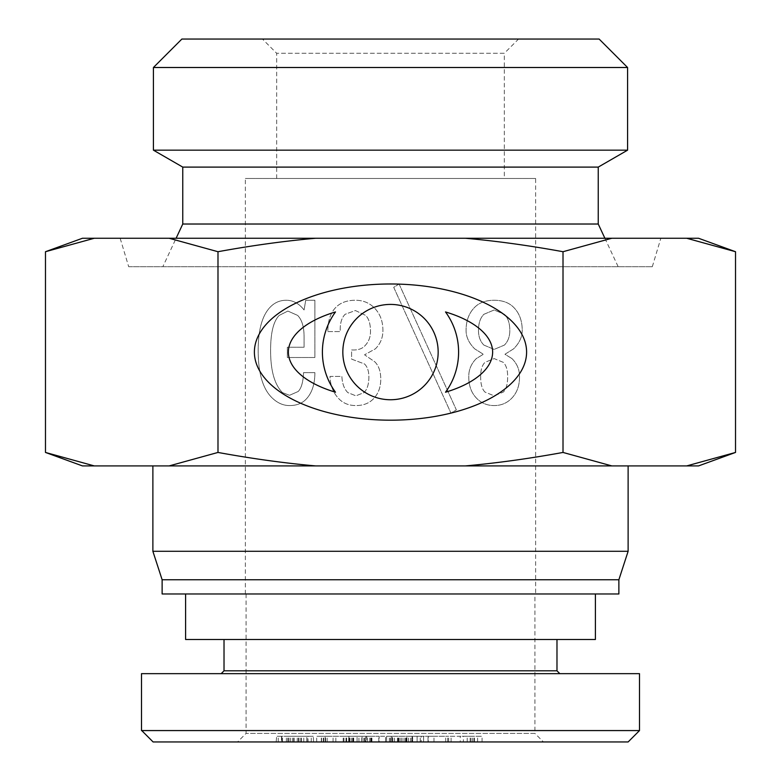 <?xml version="1.0" encoding="UTF-8"?>
<svg xmlns="http://www.w3.org/2000/svg" width="781" height="781" viewBox="0 0 781 781"><rect width="100%" height="100%" fill="white"/><g stroke="black" fill="none" stroke-linecap="round" stroke-linejoin="round"><path stroke-width="0.59" stroke-dasharray="3.9 2.93" d="M185.605 593.97L595.395 593.97L185.605 593.97M534.926 593.97L246.074 593.97L534.926 593.97L534.926 733.418L246.074 733.418L534.926 733.418L543.459 741.95L237.541 741.95L543.459 741.95M185.605 639.502L595.395 639.502M556.98 639.502L224.02 639.502L556.98 639.502M246.074 593.97L246.074 733.418L237.541 741.95M412.407 741.95L423.575 741.95L417.122 741.95L417.122 736.258L412.407 736.258L420.344 736.258L417.122 736.258L417.122 741.95L412.407 741.95L412.407 736.258M428.281 741.95L423.575 741.95L423.575 736.258L420.344 736.258L428.281 736.258L423.575 736.258L423.575 741.95L428.281 741.95L428.281 736.258M406.706 741.95L433.992 741.95L406.706 741.95L406.706 736.258L412.651 736.258L406.706 736.258M420.344 736.258L412.651 736.258L420.344 736.258M433.992 736.258L428.037 736.258L433.992 736.258L433.992 741.95M362.042 741.95L348.892 741.95L362.042 741.95L362.042 736.258L348.892 736.258L362.042 736.258M349.888 741.95L349.888 736.258M365.02 741.95L343.191 741.95L348.892 741.95L348.892 736.258L370.731 736.258L343.191 736.258L348.892 736.258L348.892 741.95L365.02 741.95L365.02 736.258M363.78 741.95L363.78 736.258M351.372 741.95L351.372 736.258M366.758 741.95L357.083 741.95L369.735 741.95L366.758 741.95L366.758 736.258M370.731 741.95L370.731 736.258M369.735 741.95L369.735 736.258M367.255 741.95L367.255 736.258M364.776 741.95L364.776 736.258M343.191 741.95L343.191 736.258M346.666 741.95L346.666 736.258M343.933 741.95L343.933 736.258M346.413 741.95L346.413 736.258M348.648 741.95L348.648 736.258M392.316 741.95L386.605 741.95L386.605 736.258L379.166 736.258L392.316 736.258L386.605 736.258L386.605 741.95L379.166 741.95L379.166 736.258L379.166 741.95L392.316 741.95L392.316 736.258L392.316 741.95M389.338 741.95L389.338 736.258M628.129 741.95L153.096 741.95M421.213 741.95L448.655 741.95L420.246 741.95L421.213 741.95L421.213 736.258L448.655 736.258L421.213 736.258M365.85 741.95L345.983 741.95L371.307 741.95L365.85 741.95L365.85 736.258L378.785 736.258L345.983 736.258L365.85 736.258M325.599 741.95L349.556 741.95L325.599 741.95L325.599 736.258L327.171 736.258L316.686 736.258L349.556 736.258L325.599 736.258M282.517 741.95L313.24 741.95L287.681 741.95L308.056 741.95L308.056 736.258L276.65 736.258L313.24 736.258L287.681 736.258L307.831 736.258L307.831 741.95L276.65 741.95L298.977 741.95L281.716 741.95L282.517 741.95L282.517 736.258L281.716 736.258L281.716 741.95L282.517 741.95M313.591 741.95L313.24 736.258L313.591 741.95M276.181 741.95L276.65 736.258L276.181 741.95M412.114 741.95L391.242 741.95L391.242 736.258L412.114 736.258L391.32 736.258L391.32 741.95L411.792 741.95L385.619 741.95L412.114 741.95L412.114 736.258L412.143 741.95M385.541 741.95L385.619 736.258L385.541 741.95M460.263 741.95L482.072 741.95L460.263 741.95L460.263 736.258L445.697 736.258L482.072 736.258L460.263 736.258M463.397 741.95L474.438 741.95L463.397 741.95L463.397 736.258L474.438 736.258L463.397 736.258M473.989 741.95L473.989 736.258M471.021 741.95L471.021 736.258M474.438 741.95L474.438 736.258M451.076 741.95L451.076 736.258M470.133 741.95L470.133 736.258M467.223 741.95L467.223 736.258M472.603 741.95L472.603 736.258M482.072 741.95L482.072 736.258M477.591 741.95L477.591 736.258M445.697 741.95L445.697 736.258M406.901 741.95L406.901 736.258L406.911 741.95M405.817 741.95L405.817 736.258M406.354 741.95L406.354 736.258M410.572 741.95L410.572 736.258M411.792 741.95L411.792 736.258M399.15 741.95L399.15 736.258M398.935 741.95L398.935 736.258M406.618 741.95L406.618 736.258M294.105 741.95L294.105 736.258M298.977 741.95L298.977 736.258M292.553 741.95L292.553 736.258M287.681 741.95L287.681 736.258M325.15 741.95L333.077 741.95L323.285 741.95L325.15 741.95L325.15 736.258L333.077 736.258L325.15 736.258M323.285 741.95L323.285 736.258M333.077 741.95L333.077 736.258M323.744 741.95L323.744 736.258M327.171 741.95L327.171 736.258M335.859 741.95L335.859 736.258M343.962 741.95L343.962 736.258M349.556 741.95L349.556 736.258M321.342 741.95L321.342 736.258M316.686 741.95L316.686 736.258M321.577 741.95L321.577 736.258M371.483 741.95L371.483 736.258M371.307 741.95L371.307 736.258M371.063 741.95L371.063 736.258M352.846 741.95L352.846 736.258M345.983 741.95L345.983 736.258M353.276 741.95L353.276 736.258M358.918 741.95L358.918 736.258M353.451 741.95L353.451 736.258M353.705 741.95L353.705 736.258M371.922 741.95L371.922 736.258M378.785 741.95L378.785 736.258M448.655 741.95L448.655 736.258M420.246 741.95L420.246 736.258M447.698 741.95L447.698 736.258M141.742 730.567L639.512 730.567M639.502 673.652L141.498 673.652M224.02 670.811L556.98 670.811M221.179 673.652L559.821 673.652L221.179 673.652M399.111 284.069L393.712 287.31L450.949 413.12L456.348 409.879L399.111 284.069L393.712 287.31L450.949 413.12L456.348 409.879L399.111 284.069M314.88 372.625L303.536 372.625C303.174 381.977 301.378 388.284 298.137 391.515L289.497 395.303L282.478 392.599C274.561 384.682 270.597 370.643 270.597 350.484C270.597 332.843 273.477 321.147 279.237 315.387L287.877 311.063L297.6 315.387C301.915 319.702 304.082 326.907 304.082 336.982L304.082 347.242L287.34 347.242L287.34 357.503L314.88 357.503L314.88 300.265L305.703 300.265L304.082 309.989C299.035 303.506 293.1 300.265 286.256 300.265C280.145 300.265 274.922 302.423 270.597 306.748C262.318 315.026 258.179 329.602 258.179 350.484C258.179 372.801 262.68 388.46 271.681 397.461C277.079 402.859 283.025 405.564 289.497 405.564C296.341 405.564 301.739 403.582 305.703 399.618C311.814 393.497 314.88 384.496 314.88 372.625L303.536 372.625C303.174 381.977 301.378 388.284 298.137 391.515L289.497 395.303L282.478 392.599C274.561 384.682 270.597 370.643 270.597 350.484C270.597 332.843 273.477 321.147 279.237 315.387L287.877 311.063L297.6 315.387C301.915 319.702 304.082 326.907 304.082 336.982L304.082 347.242L287.34 347.242L287.34 357.503L314.88 357.503L314.88 300.265L305.703 300.265L304.082 309.989C299.035 303.506 293.1 300.265 286.256 300.265C280.145 300.265 274.922 302.423 270.597 306.748C262.318 315.026 258.179 329.602 258.179 350.484C258.179 372.801 262.68 388.46 271.681 397.461C277.079 402.859 283.025 405.564 289.497 405.564C296.341 405.564 301.739 403.582 305.703 399.618C311.814 393.497 314.88 384.496 314.88 372.625M327.835 331.583L340.252 331.583C339.901 323.666 341.512 317.906 345.114 314.304L355.375 310.526L365.635 315.387C368.876 318.628 370.497 324.027 370.497 331.583C370.497 337.343 368.515 342.205 364.551 346.159C361.671 349.039 357.356 350.298 351.596 349.947L351.596 359.123L364.551 363.985C367.431 366.865 368.876 371.18 368.876 376.94C368.876 384.145 367.255 389.358 364.014 392.599L355.911 395.84L347.818 392.599C344.216 388.997 342.234 383.598 341.873 376.403L330.002 376.403C330.353 385.755 333.419 393.321 339.179 399.081C343.494 403.396 349.078 405.564 355.911 405.564C363.116 405.564 368.876 403.396 373.191 399.081C378.238 394.044 380.757 387.376 380.757 379.097C380.757 371.541 378.775 365.781 374.812 361.818L364.551 354.799L375.358 348.863C380.396 343.825 382.915 337.704 382.915 330.5C382.915 321.147 380.035 313.581 374.275 307.821C369.237 302.784 362.931 300.265 355.375 300.265C347.096 300.265 340.614 302.608 335.937 307.284C330.539 312.683 327.835 320.786 327.835 331.583L340.252 331.583C339.901 323.666 341.512 317.906 345.114 314.304L355.375 310.526L365.635 315.387C368.876 318.628 370.497 324.027 370.497 331.583C370.497 337.343 368.515 342.205 364.551 346.159C361.671 349.039 357.356 350.298 351.596 349.947L351.596 359.123L364.551 363.985C367.431 366.865 368.876 371.18 368.876 376.94C368.876 384.145 367.255 389.358 364.014 392.599L355.911 395.84L347.818 392.599C344.216 388.997 342.234 383.598 341.873 376.403L330.002 376.403C330.353 385.755 333.419 393.321 339.179 399.081C343.494 403.396 349.078 405.564 355.911 405.564C363.116 405.564 368.876 403.396 373.191 399.081C378.238 394.044 380.757 387.376 380.757 379.097C380.757 371.541 378.775 365.781 374.812 361.818L364.551 354.799L375.358 348.863C380.396 343.825 382.915 337.704 382.915 330.5C382.915 321.147 380.035 313.581 374.275 307.821C369.237 302.784 362.931 300.265 355.375 300.265C347.096 300.265 340.614 302.608 335.937 307.284C330.539 312.683 327.835 320.786 327.835 331.583M484.962 392.062C482.082 389.182 480.647 384.145 480.647 376.94L480.647 376.403C480.647 369.921 482.082 365.244 484.962 362.364L494.148 358.586L503.325 362.364C506.205 365.244 507.64 369.921 507.64 376.403L507.64 376.94C507.64 384.145 506.205 389.182 503.325 392.062L494.148 395.84L484.962 392.062C482.082 389.182 480.647 384.145 480.647 376.94L480.647 376.403C480.647 369.921 482.082 365.244 484.962 362.364L494.148 358.586L503.325 362.364C506.205 365.244 507.64 369.921 507.64 376.403L507.64 376.94C507.64 384.145 506.205 389.182 503.325 392.062L494.148 395.84L484.962 392.062M483.888 345.085C480.286 341.482 478.489 336.621 478.489 330.5C478.489 323.305 480.286 317.906 483.888 314.304L494.148 309.989L504.409 314.304C508.001 317.906 509.808 323.305 509.808 330.5C509.808 336.621 508.001 341.482 504.409 345.085L494.148 349.4L483.888 345.085C480.286 341.482 478.489 336.621 478.489 330.5C478.489 323.305 480.286 317.906 483.888 314.304L494.148 309.989L504.409 314.304C508.001 317.906 509.808 323.305 509.808 330.5C509.808 336.621 508.001 341.482 504.409 345.085L494.148 349.4L483.888 345.085M511.965 358.586L504.946 354.262L513.586 348.863C519.345 343.103 522.225 336.982 522.225 330.5C522.225 320.786 519.345 313.044 513.586 307.284C508.909 302.608 502.427 300.265 494.148 300.265C485.87 300.265 479.388 302.608 474.711 307.284C468.951 313.044 466.072 320.786 466.072 330.5C466.072 336.982 468.951 343.103 474.711 348.863L483.351 354.262L476.322 358.586C471.285 363.624 468.766 369.559 468.766 376.403L468.766 376.94C468.766 385.941 471.47 393.136 476.869 398.535C481.545 403.221 487.305 405.564 494.148 405.564C500.982 405.564 506.742 403.221 511.428 398.535C516.827 393.136 519.521 385.941 519.521 376.94L519.521 376.403C519.521 369.559 517.002 363.624 511.965 358.586L504.946 354.262L513.586 348.863C519.345 343.103 522.225 336.982 522.225 330.5C522.225 320.786 519.345 313.044 513.586 307.284C508.909 302.608 502.427 300.265 494.148 300.265C485.87 300.265 479.388 302.608 474.711 307.284C468.951 313.044 466.072 320.786 466.072 330.5C466.072 336.982 468.951 343.103 474.711 348.863L483.351 354.262L476.322 358.586C471.285 363.624 468.766 369.559 468.766 376.403L468.766 376.94C468.766 385.941 471.47 393.136 476.869 398.535C481.545 403.221 487.305 405.564 494.148 405.564C500.982 405.564 506.742 403.221 511.428 398.535C516.827 393.136 519.521 385.941 519.521 376.94L519.521 376.403C519.521 369.559 517.002 363.624 511.965 358.586M465.339 238.254C496.296 240.997 528.854 245.478 563.013 251.716L611.855 238.254L169.145 238.254L217.987 251.716C252.146 245.478 284.704 240.997 315.661 238.254M563.013 452.443C528.854 458.681 496.296 463.172 465.339 465.915L611.855 465.915L563.013 452.443L563.013 251.716M315.661 465.915C284.704 463.172 252.146 458.681 217.987 452.443L169.145 465.915L465.339 465.915M217.987 452.443L217.987 251.716M342.83 352.085A47.67 47.67 0 0 0 414.33 393.36A47.67 47.67 0 0 0 414.33 310.799A47.67 47.67 0 0 0 342.83 352.085M445.512 311.941A68.103 68.103 0 0 1 445.512 392.218A102.135 47.641 180 0 0 445.512 311.941M335.488 311.941A102.135 47.641 0 0 0 335.488 392.218A68.103 68.103 0 0 1 335.488 311.941M254.391 352.085A136.109 68.103 0 0 1 458.554 293.109A136.109 68.103 0 0 1 458.554 411.06A136.109 68.103 0 0 1 254.391 352.085M128.689 266.712L652.311 266.712L128.689 266.712L120.157 238.254L660.843 238.254L120.157 238.254M162.839 266.712L618.162 266.712L162.839 266.712L176.115 238.254M182.764 224.02L598.236 224.02M182.764 167.105L598.236 167.105M627.582 150.167L153.418 150.167M504.331 178.488L276.669 178.488L504.331 178.488L504.331 53.274L276.669 53.274L504.331 53.274L518.555 39.05L262.445 39.05L518.555 39.05M181.875 39.05L599.125 39.05M627.582 67.508L153.418 67.508M535.629 178.488L245.371 178.488L535.629 178.488L535.629 593.97L245.371 593.97L535.629 593.97M45.474 251.716L94.306 238.254L82.464 238.254M698.536 238.254L686.694 238.254L735.526 251.716M686.694 238.254L611.855 238.254M735.526 452.443L686.694 465.915L698.536 465.915M611.855 465.915L686.694 465.915M82.464 465.915L169.145 465.915M94.306 465.915L45.474 452.443M169.145 238.254L94.306 238.254M390.5 465.915L152.881 465.915L390.5 465.915M152.881 551.288L628.119 551.288M162.126 579.746L618.874 579.746M162.126 593.97L618.874 593.97M412.651 741.95L412.651 736.258L412.651 741.95M428.037 741.95L428.037 736.258L428.037 741.95M357.083 741.95L357.083 736.258L357.083 741.95M352.621 741.95L352.621 736.258M361.798 741.95L361.798 736.258M365.274 741.95L365.274 736.258M408.473 741.95L408.473 736.258M401.161 741.95L401.161 736.258M392.814 741.95L392.814 736.258M390.383 741.95L390.383 736.258M397.431 741.95L397.431 736.258M406.393 741.95L406.393 736.258M402.967 741.95L402.967 736.258M398.408 741.95L398.408 736.258M394.532 741.95L394.532 736.258M397.666 741.95L397.666 736.258M400.946 741.95L400.946 736.258M404.831 741.95L404.831 736.258M288.716 741.95L288.716 736.258M288.921 741.95L288.921 736.258M290.591 741.95L290.591 736.258M281.834 741.95L281.834 736.258M278.251 741.95L278.251 736.258M286.363 741.95L286.363 736.258M300.714 741.95L300.714 736.258M306.777 741.95L306.777 736.258L306.787 741.95M303.78 741.95L303.78 736.258M298.508 741.95L298.508 736.258M293.715 741.95L293.715 736.258M288.97 741.95L288.97 736.258M297.268 741.95L297.268 736.258M311.258 741.95L311.258 736.258M301.486 741.95L301.486 736.258M281.472 736.258L281.472 741.95M604.885 238.254L618.162 266.712M652.311 266.712L660.843 238.254M276.669 178.488L276.669 53.274L262.445 39.05M245.371 593.97L245.371 178.488"/><path stroke-width="1.17" d="M595.395 593.97L595.395 639.502L185.605 639.502L185.605 593.97M153.096 741.95L628.129 741.95L639.512 730.567L141.742 730.567L153.096 741.95M141.498 730.567L141.498 673.652L639.502 673.652L639.502 730.567M559.821 673.652L556.98 670.811L224.02 670.811L221.179 673.652M224.02 670.811L224.02 639.502M342.83 352.085A47.67 47.67 0 0 0 414.33 393.36A47.67 47.67 0 0 0 414.33 310.799A47.67 47.67 0 0 0 342.83 352.085M445.512 311.941A68.103 68.103 0 0 1 445.512 392.218A102.135 47.641 180 0 0 445.512 311.941M335.488 311.941A102.135 47.641 0 0 0 335.488 392.218A68.103 68.103 0 0 1 335.488 311.941M254.391 352.085A136.109 68.103 0 0 1 458.554 293.109A136.109 68.103 0 0 1 458.554 411.06A136.109 68.103 0 0 1 254.391 352.085M563.013 251.716C528.854 245.478 496.296 240.997 465.339 238.254L611.855 238.254L563.013 251.716L563.013 452.443L611.855 465.915L82.464 465.915L45.474 452.443L45.474 251.716L94.306 238.254L465.339 238.254M315.661 238.254C284.704 240.997 252.146 245.478 217.987 251.716L169.145 238.254M169.145 465.915L217.987 452.443L217.987 251.716M217.987 452.443C252.146 458.681 284.704 463.172 315.661 465.915M465.339 465.915C496.296 463.172 528.854 458.681 563.013 452.443M182.764 224.02L182.764 167.105L598.236 167.105L598.236 224.02L182.764 224.02L176.115 238.254M182.764 167.105L153.418 150.167L627.582 150.167L598.236 167.105M627.582 67.508L599.125 39.05L181.875 39.05L153.418 67.508L627.582 67.508L627.582 150.167M45.474 251.716L82.464 238.254L94.306 238.254M735.526 251.716L686.694 238.254L698.536 238.254L735.526 251.716L735.526 452.443L686.694 465.915L611.855 465.915M611.855 238.254L686.694 238.254M45.474 452.443L94.306 465.915M735.526 452.443L698.536 465.915L686.694 465.915M628.119 465.915L628.119 551.288L152.881 551.288L152.881 465.915M628.119 551.288L618.874 579.746L162.126 579.746L152.881 551.288M618.874 579.746L618.874 593.97L162.126 593.97L162.126 579.746M556.98 670.811L556.98 639.502M598.236 224.02L604.885 238.254M153.418 67.508L153.418 150.167"/></g></svg>
